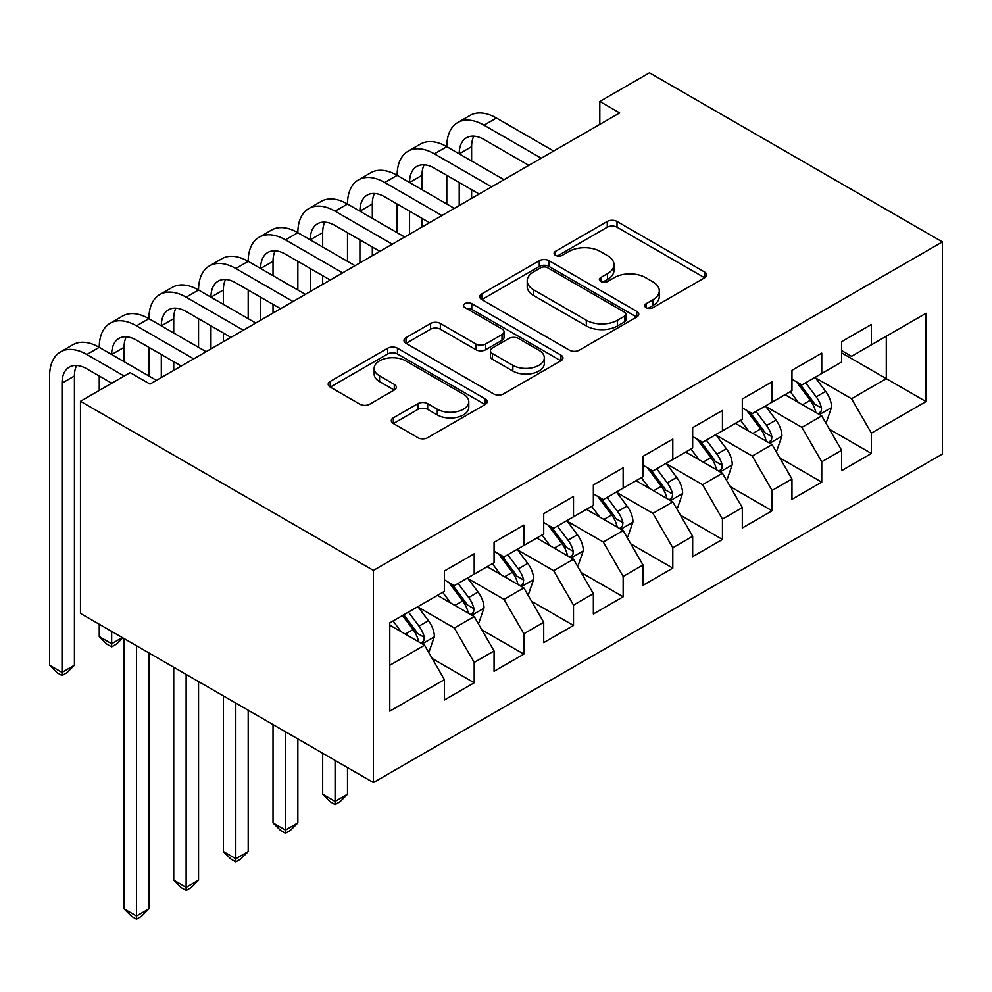 <?xml version="1.0" encoding="UTF-8"?>
<svg xmlns="http://www.w3.org/2000/svg" width="992" height="992" viewBox="0 0 992 992"><rect width="100%" height="100%" fill="white"/><g stroke="black" fill="none" stroke-linecap="round" stroke-linejoin="round"><path stroke-width="1.49" d="M646.127 307.632A4.824 2.79 0 0 0 652.959 307.632L704.729 277.735A6.894 3.98 0 0 0 706.75 274.933A6.894 3.98 0 0 0 704.729 272.118L617.012 221.464A6.894 3.98 0 0 0 607.265 221.464L555.483 251.36A4.824 2.79 0 0 0 554.069 253.332A4.824 2.79 0 0 0 555.483 255.304A4.824 2.79 0 0 0 562.303 255.304L569.011 251.435A22.06 12.735 0 0 1 600.197 251.435L607.513 255.651A22.06 12.735 0 0 1 613.974 264.653A22.06 12.735 0 0 1 607.513 273.656L600.805 277.524A4.824 2.79 0 0 0 599.391 279.496A4.824 2.79 0 0 0 600.805 281.468A4.824 2.79 0 0 0 607.625 281.468L614.333 277.599A22.06 12.735 0 0 1 645.519 277.599L652.835 281.815A22.06 12.735 0 0 1 659.296 290.83A22.06 12.735 0 0 1 652.835 299.832L646.127 303.701A4.824 2.79 0 0 0 644.713 305.66A4.824 2.79 0 0 0 646.127 307.632L646.127 303.701M393.316 417.855A6.894 3.98 0 0 0 391.307 420.67A6.894 3.98 0 0 0 393.316 423.485L417.93 437.695A6.894 3.98 0 0 0 427.676 437.695L485.187 404.5A6.894 3.98 0 0 0 487.208 401.686A6.894 3.98 0 0 0 485.187 398.871L397.47 348.217A6.894 3.98 0 0 0 387.711 348.217L330.212 381.424A6.894 3.98 0 0 0 328.191 384.239A6.894 3.98 0 0 0 330.212 387.054L359.935 404.215A6.894 3.98 0 0 0 369.681 404.215L394.295 390.005A6.894 3.98 0 0 0 396.316 387.19A6.894 3.98 0 0 0 394.295 384.375L379.552 375.869A18.439 10.639 0 0 1 374.158 368.342A18.439 10.639 0 0 1 385.541 358.509A18.439 10.639 0 0 1 405.629 360.815L463.376 394.159A18.439 10.639 0 0 1 468.782 401.686A18.439 10.639 0 0 1 457.399 411.519A18.439 10.639 0 0 1 437.298 409.212L427.676 403.657A6.894 3.98 0 0 0 417.93 403.657L393.316 417.855L393.316 423.485M80.476 401.289L373.414 570.412L373.414 782.539L80.476 613.416L80.476 401.289L130.126 372.62L149.99 384.09L619.678 112.914L599.813 101.457L599.813 124.384M599.813 101.457L649.462 72.788L942.4 241.912L373.414 570.412M569.495 350.188A6.894 3.98 0 0 0 579.241 350.188L636.752 316.994A6.894 3.98 0 0 0 638.774 314.179A6.894 3.98 0 0 0 636.752 311.364L549.022 260.722A6.894 3.98 0 0 0 539.276 260.722L481.777 293.917A6.894 3.98 0 0 0 479.756 296.732A6.894 3.98 0 0 0 481.777 299.547L569.495 350.188M466.885 308.673A4.824 2.79 0 0 1 471.783 309.355L471.783 303.626L560.964 355.111A6.894 3.98 0 0 1 562.985 357.926A6.894 3.98 0 0 1 560.964 360.741L503.465 393.948A6.894 3.98 0 0 1 493.718 393.948L405.988 343.294L405.988 337.677A6.894 3.98 0 0 0 403.98 340.479A6.894 3.98 0 0 0 405.988 343.294M405.988 337.677L430.602 323.466A6.894 3.98 0 0 1 440.349 323.466L475.924 344.001A6.894 3.98 0 0 0 485.671 344.001L502.002 334.577A6.894 3.98 0 0 0 504.023 331.762A6.894 3.98 0 0 0 502.002 328.947L464.963 307.57A4.824 2.79 0 0 1 463.549 305.598A4.824 2.79 0 0 1 466.525 303.019A4.824 2.79 0 0 1 471.783 303.626M373.414 782.539L942.4 454.038L942.4 241.912M841.613 352.842L886.29 378.646L886.29 336.214L926.02 313.286L871.398 344.819L871.398 324.471L841.613 341.67L841.613 362.018L821.748 373.488L821.748 353.127L791.963 370.326L791.963 390.687L772.098 402.144L772.098 381.796L742.314 398.995L742.314 419.343L722.449 430.813L722.449 410.465L692.664 427.664L692.664 448.012L672.799 459.482L672.799 439.121L643.014 456.32L643.014 476.681L623.15 488.138L623.15 467.79L593.365 484.989L593.365 505.337L573.5 516.807L573.5 496.459L543.715 513.658L543.715 534.006L523.85 545.476L523.85 525.115L494.066 542.314L494.066 562.675L474.201 574.132L474.201 553.784L444.416 570.983L444.416 591.331L389.794 622.864L389.794 711.152L444.416 679.632L424.551 645.222L389.794 625.158M926.02 313.286L926.02 401.574L871.398 433.107L851.545 398.71L815.548 377.927M829.448 429.238L871.398 453.456L871.398 433.107M871.398 453.456L841.613 470.654L841.613 450.306L821.748 461.776L801.896 427.378L765.898 406.596M779.799 457.907L821.748 482.124L821.748 461.776M821.748 482.124L791.963 499.323L791.963 478.975L772.098 490.432L752.246 456.035L716.249 435.252M730.149 486.564L772.098 510.793L772.098 490.432M772.098 510.793L742.314 527.992L742.314 507.631L722.449 519.101L702.596 484.704L666.599 463.921M680.5 515.232L722.449 539.45L722.449 519.101M722.449 539.45L692.664 556.648L692.664 536.3L672.799 547.77L652.947 513.372L616.95 492.59M630.85 543.901L672.799 568.118L672.799 547.77M672.799 568.118L643.014 585.317L643.014 564.969L623.15 576.426L603.297 542.029L567.3 521.246M581.2 572.558L623.15 596.787L623.15 576.426M623.15 596.787L593.365 613.986L593.365 593.625L573.5 605.095L553.648 570.698L517.65 549.915M531.551 601.226L573.5 625.444L573.5 605.095M573.5 625.444L543.715 642.642L543.715 622.294L523.85 633.764L503.998 599.366L468.001 578.584M481.901 629.895L523.85 654.112L523.85 633.764M523.85 654.112L494.066 671.311L494.066 650.963L474.201 662.433L454.348 628.023L418.351 607.24M432.252 658.552L474.201 682.781L474.201 662.433M474.201 682.781L444.416 699.98L444.416 679.632M444.416 579.874L454.348 585.602L474.201 574.132M389.794 665.297L424.551 645.222M494.066 551.205L503.998 556.934L523.85 545.476M454.348 628.023L474.201 616.565L437.46 595.349M494.066 650.963L474.201 616.565M543.715 522.536L553.648 528.277L573.5 516.807M503.998 599.366L523.85 587.896L487.109 566.68M543.715 622.294L523.85 587.896M593.365 493.88L603.297 499.608L623.15 488.138M553.648 570.698L573.5 559.228L536.759 538.024M593.365 593.625L573.5 559.228M643.014 465.211L652.947 470.94L672.799 459.482M603.297 542.029L623.15 530.571L586.408 509.355M643.014 564.969L623.15 530.571M692.664 436.542L702.596 442.283L722.449 430.813M652.947 513.372L672.799 501.902L636.058 480.686M692.664 536.3L672.799 501.902M742.314 407.886L752.246 413.614L772.098 402.144M702.596 484.704L722.449 473.234L685.708 452.03M742.314 507.631L722.449 473.234M791.963 379.217L801.896 384.946L821.748 373.488M752.246 456.035L772.098 444.577L735.357 423.361M791.963 478.975L772.098 444.577M841.613 350.548L851.545 356.289L871.398 344.819M801.896 427.378L821.748 415.908L785.007 394.692M841.613 450.306L821.748 415.908M851.545 398.71L886.29 378.646L926.02 401.574M648.061 308.314L652.835 305.561A22.06 12.735 0 0 0 659.296 296.558L659.296 290.83M613.974 264.653L613.974 270.394A22.06 12.735 0 0 1 607.513 279.397L602.739 282.15M704.642 277.797L617.012 227.205A6.894 3.98 0 0 0 607.265 227.205L557.417 255.986M636.653 317.043L549.022 266.451A6.894 3.98 0 0 0 539.276 266.451L481.864 299.596M624.563 316.15A4.824 2.79 0 0 0 625.977 314.179A4.824 2.79 0 0 0 624.563 312.207L547.572 267.753A4.824 2.79 0 0 0 540.739 267.753L533.671 271.833A22.06 12.735 0 0 0 527.211 280.835A22.06 12.735 0 0 0 533.671 289.838L586.309 320.23A22.06 12.735 0 0 0 617.495 320.23L624.563 316.15L624.563 321.879A4.824 2.79 0 0 0 625.977 319.908L625.977 314.179M527.211 280.835L527.211 286.564A22.06 12.735 0 0 0 533.671 295.566L533.671 289.838M624.563 321.879L617.495 325.959A22.06 12.735 0 0 1 586.309 325.959L533.671 295.566M406.088 343.356L430.602 329.195L430.602 323.466M504.023 331.762L504.023 337.491A6.894 3.98 0 0 1 502.002 340.306L485.671 349.73A6.894 3.98 0 0 1 475.924 349.73L440.349 329.195A6.894 3.98 0 0 0 430.602 329.195M471.783 309.355L560.877 360.79M512.839 365.316A18.439 10.639 0 0 0 532.94 367.623A18.439 10.639 0 0 0 544.31 357.79A18.439 10.639 0 0 0 538.916 350.263L518.568 338.52A6.894 3.98 0 0 0 508.822 338.52L492.491 347.944A6.894 3.98 0 0 0 490.482 350.759A6.894 3.98 0 0 0 492.491 353.574L512.839 365.316L512.839 371.045A18.439 10.639 0 0 0 532.94 373.352A18.439 10.639 0 0 0 544.31 363.518L544.31 357.79M490.482 350.759L490.482 356.488A6.894 3.98 0 0 0 492.491 359.302L492.491 353.574M512.839 371.045L492.491 359.302M468.782 401.686L468.782 407.414A18.439 10.639 0 0 1 457.399 417.248A18.439 10.639 0 0 1 437.298 414.941L427.676 409.386A6.894 3.98 0 0 0 417.93 409.386L393.415 423.547M374.158 368.342L374.158 374.071A18.439 10.639 0 0 0 379.552 381.598L379.552 375.869M394.208 390.054L379.552 381.598M485.088 404.55L397.47 353.958A6.894 3.98 0 0 0 387.711 353.958L330.299 387.103M825.431 422.27L826.621 421.588L831.581 407.253A18.612 10.738 -120 0 0 825.642 391.406L815.089 377.332M798.287 402.355L790.264 391.654M786.52 395.572L785.614 394.345M818.239 413.887L821.128 411.296L821.537 408.047A18.612 10.738 -120 0 0 816.205 396.85L805.665 382.776M799.639 383.644L812.671 401.041A9.474 5.468 60 0 1 814.395 403.918L821.537 408.047M796.365 381.759L810.253 400.297A18.612 10.738 60 0 1 815.573 411.482L815.957 412.56M111.761 383.234L86.837 368.838A35.104 20.274 -120 0 0 69.279 367.102A35.104 20.274 -120 0 0 62.012 383.172L62.012 672.402L49.6 665.235L49.6 376.005A52.663 30.405 60 0 1 60.512 351.9L72.924 344.732A52.663 30.405 60 0 1 99.25 347.336A52.663 30.405 60 0 1 110.162 323.231L122.574 316.064A52.663 30.405 60 0 1 148.899 318.68A52.663 30.405 60 0 1 159.811 294.562L172.224 287.407A52.663 30.405 60 0 1 198.549 290.011A52.663 30.405 60 0 1 209.461 265.906L221.873 258.738A52.663 30.405 60 0 1 248.198 261.342A52.663 30.405 60 0 1 259.11 237.237L271.523 230.07A52.663 30.405 60 0 1 297.848 232.686A52.663 30.405 60 0 1 308.76 208.568L321.172 201.401A52.663 30.405 60 0 1 347.498 204.017A52.663 30.405 60 0 1 358.41 179.912L370.822 172.744A52.663 30.405 60 0 1 397.147 175.348A52.663 30.405 60 0 1 408.059 151.243L420.472 144.076A52.663 30.405 60 0 1 446.797 146.68A52.663 30.405 60 0 1 457.709 122.574L470.121 115.407A52.663 30.405 60 0 1 496.446 118.023L553.648 151.044M457.709 122.574A52.663 30.405 60 0 1 484.034 125.19L541.235 158.212M528.823 165.379L484.034 139.525A35.104 20.274 -120 0 0 466.476 137.776A35.104 20.274 -120 0 0 459.209 153.847L471.622 146.68L471.622 161.014M473.816 136.164A35.104 20.274 -120 0 0 471.622 146.68M459.209 182.516L459.209 205.567M471.622 189.683L471.622 198.4M446.797 204.017L446.797 175.348M775.781 450.938L776.972 450.244L781.932 435.91A18.612 10.738 -120 0 0 775.992 420.075L765.44 405.988M748.638 431.024L740.615 420.323M736.87 424.229L735.965 423.014M768.589 442.544L771.478 439.952L771.888 436.703A18.612 10.738 -120 0 0 766.556 425.518L756.016 411.432M749.989 412.312L763.022 429.71A9.474 5.468 60 0 1 764.745 432.586L771.888 436.703M746.716 410.428L760.604 428.953A18.612 10.738 60 0 1 765.923 440.15L766.308 441.229M726.132 479.607L727.322 478.913L732.282 464.578A18.612 10.738 -120 0 0 726.342 448.731L715.79 434.657M698.988 459.693L690.965 448.992M687.22 452.898L686.315 451.682M718.94 471.212L721.829 468.621L722.238 465.372A18.612 10.738 -120 0 0 716.906 454.187L706.366 440.101M700.34 440.981L713.372 458.366A9.474 5.468 60 0 1 715.096 461.243L722.238 465.372M697.066 439.084L710.954 457.622A18.612 10.738 60 0 1 716.274 468.819L716.658 469.886M408.059 151.243A52.663 30.405 60 0 1 434.384 153.847L446.797 146.68L503.998 179.701M434.384 153.847L491.586 186.868M479.173 194.035L434.384 168.181A35.104 20.274 -120 0 0 416.826 166.445A35.104 20.274 -120 0 0 409.56 182.516L421.972 175.348L421.972 189.683M424.167 164.821A35.104 20.274 -120 0 0 421.972 175.348M409.56 211.184L409.56 234.224M421.972 218.352L421.972 227.056M397.147 232.686L397.147 204.017M358.41 179.912A52.663 30.405 60 0 1 384.735 182.516L397.147 175.348L454.348 208.37M384.735 182.516L441.936 215.537M429.524 222.704L384.735 196.85A35.104 20.274 -120 0 0 367.176 195.114A35.104 20.274 -120 0 0 359.91 211.184L372.322 204.017L372.322 218.352M374.517 193.49A35.104 20.274 -120 0 0 372.322 204.017M359.91 239.841L359.91 262.892M372.322 247.008L372.322 255.725M347.498 261.342L347.498 232.686M676.482 508.264L677.672 507.582L682.632 493.247A18.612 10.738 -120 0 0 676.693 477.4L666.14 463.326M649.338 488.362L641.316 477.648M637.571 481.566L636.666 480.339M669.29 499.881L672.179 497.29L672.588 494.041A18.612 10.738 -120 0 0 667.256 482.844L656.716 468.77M650.69 469.65L663.722 487.035A9.474 5.468 60 0 1 665.446 489.912L672.588 494.041M647.416 467.753L661.304 486.291A18.612 10.738 60 0 1 666.624 497.476L667.008 498.554M626.832 536.932L628.023 536.238L632.983 521.904A18.612 10.738 -120 0 0 627.043 506.069L616.491 491.982M599.689 517.018L591.666 506.317M587.921 510.223L587.016 509.008M619.64 528.538L622.53 525.946L622.939 522.697A18.612 10.738 -120 0 0 617.607 511.512L607.067 497.438M601.04 498.306L614.073 515.704A9.474 5.468 60 0 1 615.796 518.58L622.939 522.697M597.767 496.422L611.655 514.947A18.612 10.738 60 0 1 616.974 526.144L617.359 527.223M335.085 760.405L335.085 801.4L347.498 794.232L347.498 767.572M347.498 794.232L340.045 801.685L335.085 804.549L330.125 801.685L322.673 794.232L322.673 753.238M322.673 794.232L335.085 801.4L335.085 804.549M308.76 208.568A52.663 30.405 60 0 1 335.085 211.184L347.498 204.017L404.699 237.038M335.085 211.184L392.286 244.206M379.874 251.373L335.085 225.519A35.104 20.274 -120 0 0 317.527 223.77A35.104 20.274 -120 0 0 310.26 239.841L322.673 232.686L322.673 247.008M324.868 222.158A35.104 20.274 -120 0 0 322.673 232.686M310.26 268.51L310.26 291.561M322.673 275.677L322.673 284.394M297.848 290.011L297.848 261.342M259.11 237.237A52.663 30.405 60 0 1 285.436 239.841L297.848 232.686L355.049 265.707M285.436 239.841L342.637 272.862M330.224 280.029L285.436 254.175A35.104 20.274 -120 0 0 267.877 252.439A35.104 20.274 -120 0 0 260.611 268.51L273.023 261.342L273.023 275.677M275.218 250.815A35.104 20.274 -120 0 0 273.023 261.342M260.611 297.178L260.611 320.218M273.023 304.346L273.023 313.05M248.198 318.68L248.198 290.011M577.183 565.601L578.373 564.907L583.333 550.572A18.612 10.738 -120 0 0 577.394 534.725L566.841 520.651M550.039 545.687L542.016 534.986M538.272 538.892L537.354 537.676M569.991 557.206L572.88 554.615L573.289 551.366A18.612 10.738 -120 0 0 567.957 540.181L557.417 526.095M551.391 526.975L564.423 544.36A9.474 5.468 60 0 1 566.147 547.249L573.289 551.366M548.117 525.09L562.005 543.616A18.612 10.738 60 0 1 567.325 554.813L567.709 555.88M285.436 731.736L285.436 830.068L297.848 822.901L297.848 738.904M297.848 822.901L290.396 830.354L285.436 833.218L280.476 830.354L273.023 822.901L273.023 724.569M273.023 822.901L285.436 830.068L285.436 833.218M209.461 265.906A52.663 30.405 60 0 1 235.786 268.51L248.198 261.342L305.4 294.364M235.786 268.51L292.987 301.531M280.575 308.698L235.786 282.844A35.104 20.274 -120 0 0 218.228 281.108A35.104 20.274 -120 0 0 210.961 297.178L223.374 290.011L223.374 304.346M225.568 279.484A35.104 20.274 -120 0 0 223.374 290.011M210.961 325.847L210.961 348.886M223.374 333.002L223.374 341.719M198.549 347.336L198.549 318.68M527.533 594.258L528.724 593.576L533.684 579.241A18.612 10.738 -120 0 0 527.744 563.394L517.192 549.32M500.39 574.356L492.367 563.642M488.622 567.56L487.704 566.345M520.341 585.875L523.23 583.284L523.64 580.035A18.612 10.738 -120 0 0 518.308 568.838L507.768 554.764M501.741 555.644L514.774 573.029A9.474 5.468 60 0 1 516.497 575.906L523.64 580.035M498.468 553.747L512.356 572.285A18.612 10.738 60 0 1 517.675 583.47L518.06 584.548M235.786 703.08L235.786 858.725L248.198 851.57L248.198 710.235M248.198 851.57L240.746 859.022L235.786 861.887L230.826 859.022L223.374 851.57L223.374 695.913M223.374 851.57L235.786 858.725L235.786 861.887M159.811 294.562A52.663 30.405 60 0 1 186.136 297.178L198.549 290.011L255.75 323.032M186.136 297.178L243.338 330.2M230.925 337.367L186.136 311.513A35.104 20.274 -120 0 0 168.578 309.764A35.104 20.274 -120 0 0 161.312 325.847L173.724 318.68L173.724 333.002M175.919 308.152A35.104 20.274 -120 0 0 173.724 318.68M161.312 354.504L161.312 377.555M173.724 361.671L173.724 370.388M148.899 376.005L148.899 347.336M477.884 622.926L479.074 622.244L484.034 607.91A18.612 10.738 -120 0 0 478.094 592.063L467.542 577.976M450.74 603.012L442.717 592.311M438.972 596.217L438.055 595.002M470.692 614.544L473.581 611.94L473.99 608.704A18.612 10.738 -120 0 0 468.658 597.506L458.118 583.432M452.092 584.3L465.124 601.698A9.474 5.468 60 0 1 466.848 604.574L473.99 608.704M448.818 582.416L462.706 600.941A18.612 10.738 60 0 1 468.026 612.138L468.41 613.217M186.136 674.411L186.136 887.394L198.549 880.226L198.549 681.578M198.549 880.226L191.096 887.679L186.136 890.543L181.176 887.679L173.724 880.226L173.724 667.244M173.724 880.226L186.136 887.394L186.136 890.543M110.162 323.231A52.663 30.405 60 0 1 136.487 325.847L148.899 318.68L206.1 351.701M136.487 325.847L193.688 358.868M181.276 366.023L136.487 340.169A35.104 20.274 -120 0 0 118.928 338.433A35.104 20.274 -120 0 0 111.662 354.504L124.074 347.336L124.074 361.671M126.269 336.821A35.104 20.274 -120 0 0 124.074 347.336M111.662 631.408L111.662 643.746L122.338 637.571M122.81 637.844L116.622 644.031L111.662 646.896L106.702 644.031L99.25 636.579L99.25 624.241M99.25 390.451L99.25 376.005M99.25 636.579L111.662 643.746L111.662 646.896M428.234 651.595L429.424 650.901L434.384 636.566A18.612 10.738 -120 0 0 428.445 620.719L417.892 606.645M401.09 631.681L393.068 620.98M421.042 643.2L423.931 640.609L424.34 637.36A18.612 10.738 -120 0 0 419.008 626.175L408.468 612.089M403.806 614.78L415.474 630.354A9.474 5.468 60 0 1 417.198 633.243L424.34 637.36M402.504 615.536L413.056 629.61A18.612 10.738 60 0 1 418.376 640.807L418.76 641.886M136.487 645.742L136.487 916.062L148.899 908.895L148.899 652.91M148.899 908.895L141.447 916.348L136.487 919.212L131.527 916.348L124.074 908.895L124.074 638.575M124.074 908.895L136.487 916.062L136.487 919.212M60.512 351.9A52.663 30.405 60 0 1 86.837 354.504L99.25 347.336L156.451 380.358M86.837 354.504L124.174 376.067M76.62 365.478A35.104 20.274 -120 0 0 74.425 376.005L74.425 665.235L62.012 672.402L62.012 675.564L57.052 672.688L49.6 665.235M74.425 665.235L66.972 672.688L62.012 675.564M652.835 305.561L652.835 299.832M600.805 281.468L600.805 277.524M607.513 279.397L607.513 273.656M555.483 255.304L555.483 251.36M607.265 227.205L607.265 221.464M617.012 227.205L617.012 221.464M704.729 277.735L704.729 272.118M481.777 299.547L481.777 293.917M539.276 266.451L539.276 260.722M549.022 266.451L549.022 260.722M636.752 316.994L636.752 311.364M586.309 325.959L586.309 320.23M617.495 325.959L617.495 320.23M440.349 329.195L440.349 323.466M475.924 349.73L475.924 344.001M485.671 349.73L485.671 344.001M502.002 340.306L502.002 334.577M560.964 360.741L560.964 355.111M417.93 409.386L417.93 403.657M427.676 409.386L427.676 403.657M437.298 414.941L437.298 409.212M394.295 390.005L394.295 384.375M330.212 387.054L330.212 381.424M387.711 353.958L387.711 348.217M397.47 353.958L397.47 348.217M485.187 404.5L485.187 398.871M819.417 414.557L831.457 407.613M816.205 396.85L825.642 391.406M802.478 404.786L810.253 400.297M496.446 118.023L484.034 125.19M769.767 443.226L781.808 436.269M766.556 425.518L775.992 420.075M752.829 433.442L760.604 428.953M720.118 471.894L732.158 464.938M716.906 454.187L726.342 448.731M703.179 462.111L710.954 457.622M670.468 500.551L682.508 493.607M667.256 482.844L676.693 477.4M653.53 490.78L661.304 486.291M620.818 529.22L632.859 522.263M617.607 511.512L627.043 506.069M603.88 519.436L611.655 514.947M571.169 557.888L583.209 550.932M567.957 540.181L577.394 534.725M554.23 548.105L562.005 543.616M521.519 586.545L533.56 579.601M518.308 568.838L527.744 563.394M504.581 576.774L512.356 572.285M471.87 615.214L483.91 608.27M468.658 597.506L478.094 592.063M454.931 605.43L462.706 600.941M422.22 643.882L434.26 636.926M419.008 626.175L428.445 620.719M405.282 634.099L413.056 629.61M74.425 376.005L62.012 383.172"/></g></svg>
